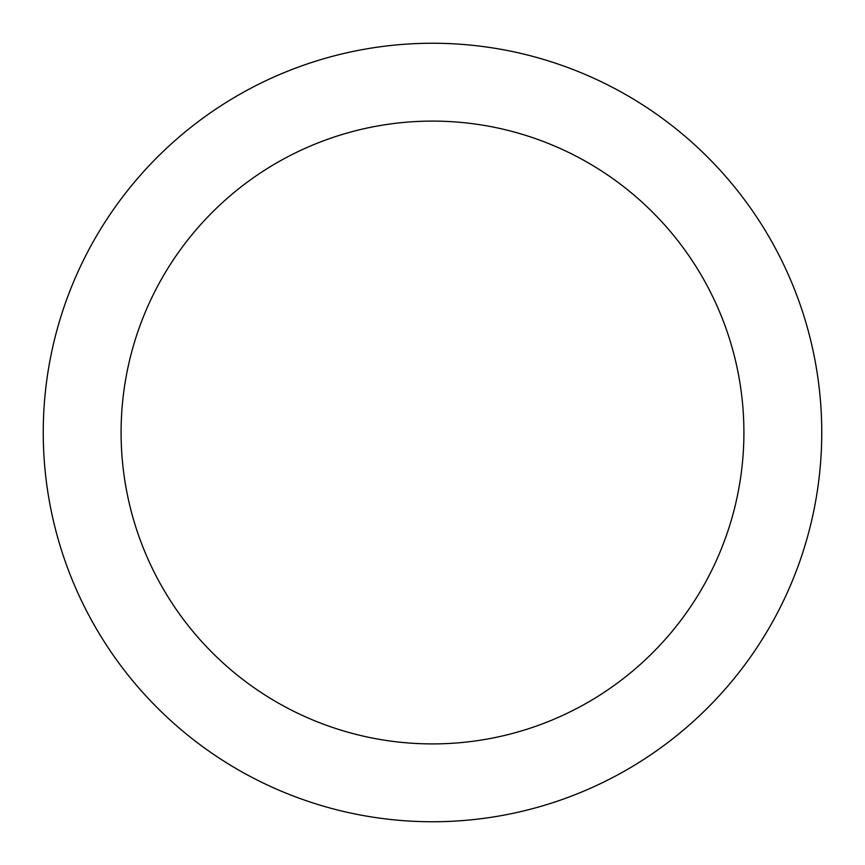 <?xml version="1.0" encoding="UTF-8"?>
<svg xmlns="http://www.w3.org/2000/svg" width="865" height="865" viewBox="0 0 865 865"><rect width="100%" height="100%" fill="white"/><g stroke="black" fill="none" stroke-linecap="round" stroke-linejoin="round"><path stroke-width="1.3" d="M432.5 43.25A389.25 389.25 0 0 1 769.601 627.125A389.25 389.25 0 0 1 95.399 627.125A389.25 389.25 0 0 1 432.5 43.25M432.5 121.1A311.4 311.4 0 0 1 702.185 588.2A311.4 311.4 0 0 1 162.815 588.2A311.4 311.4 0 0 1 432.5 121.1"/></g></svg>
